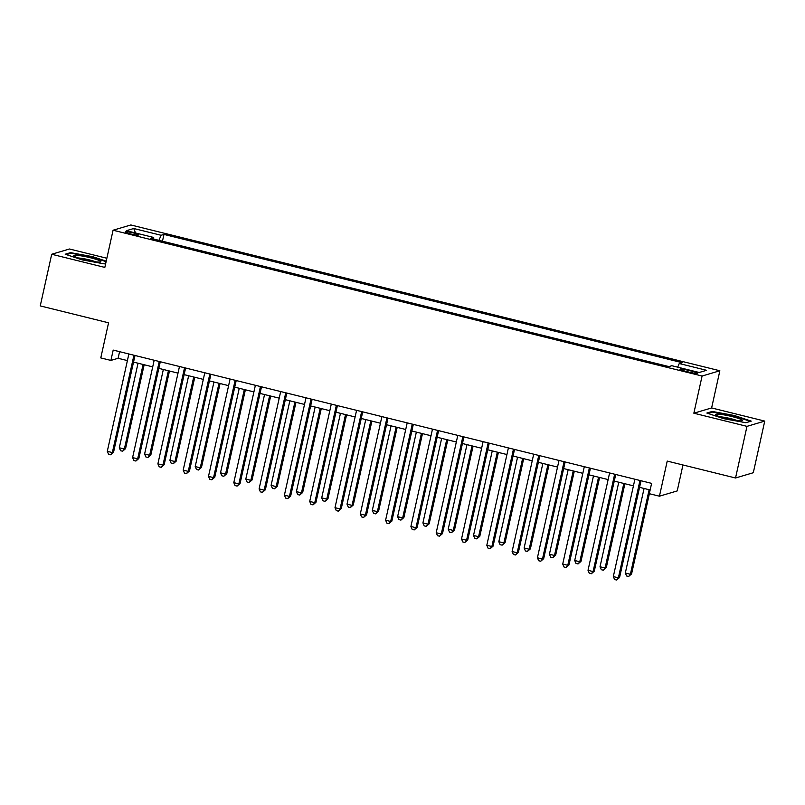 <?xml version="1.0" encoding="UTF-8"?>
<svg xmlns="http://www.w3.org/2000/svg" width="805" height="805" viewBox="0 0 805 805"><rect width="100%" height="100%" fill="white"/><g stroke="black" fill="none" stroke-linecap="round" stroke-linejoin="round"><path stroke-width="1.21" d="M130.47 233.883A6.812 0.795 12.5 0 0 138.661 234.909A6.812 0.795 12.5 0 0 133.539 232.977A6.812 0.795 12.5 0 0 125.349 231.951A6.812 0.795 12.5 0 0 130.47 233.883M106.864 258.254L69.461 248.997L51.701 254.259L40.25 305.9L108.564 322.805L100.776 357.913L110.899 360.419L118.104 358.285L127.411 360.59M719.861 370.763L130.843 224.967L113.072 230.23L702.091 376.026L719.861 370.763L711.62 407.944L693.85 413.207L746.98 426.358L764.75 421.096L711.62 407.944M764.75 421.096L753.299 472.726L735.539 477.989L667.224 461.084L659.436 496.192L677.206 490.929L682.962 464.978M746.98 426.358L735.539 477.989M659.436 496.192L649.313 493.696L651.607 483.362L113.193 350.095L110.899 360.419M692.35 371.316L687.893 370.22A6.601 0.765 12.5 0 0 679.963 369.223A6.601 0.765 12.5 0 0 684.924 371.095L689.372 372.202A6.601 0.765 12.5 0 0 697.311 373.188A6.601 0.765 12.5 0 0 692.35 371.316L692.028 372.785M677.699 367.171L679.249 363.528L682.157 362.673L163.979 234.416L162.469 241.218M679.249 363.528L706.579 370.3L699.183 372.484L671.853 365.722L668.945 366.587L150.777 238.32L153.685 237.465L126.355 230.703L133.751 228.509L161.081 235.271L163.979 234.416M693.85 413.207L702.091 376.026M51.701 254.259L104.831 267.411L113.072 230.23M133.529 362.109L152.709 366.859M158.837 368.368L178.006 373.118M184.134 374.637L203.313 379.376M209.431 380.896L228.61 385.645M234.738 387.155L253.917 391.904M260.035 393.424L279.214 398.163M285.342 399.683L304.521 404.432M310.639 405.941L329.819 410.691M335.947 412.21L355.116 416.96M361.244 418.469L380.423 423.219M386.541 424.738L405.72 429.478M411.848 430.997L431.027 435.747M437.145 437.256L456.324 442.005M462.452 443.525L481.632 448.264M487.75 449.784L506.929 454.533M513.057 456.043L532.226 460.792M538.354 462.312L557.533 467.061M563.651 468.57L582.83 473.32M588.958 474.839L608.137 479.579M614.255 481.098L633.434 485.848M639.562 487.357L650.138 489.973M119.573 351.674L118.104 358.285M161.081 235.271L158.927 240.343M153.705 239.045L153.685 237.465M133.751 228.509L135.542 232.977M734.402 415.501L712.194 411.456L706.84 413.046L723.695 418.67L745.903 422.716L751.256 421.126L734.402 415.501L734.281 416.014M106.21 261.172L92.756 256.684L70.548 252.639L65.195 254.219L82.05 259.854L104.258 263.889L105.707 263.466M712.023 412.22L712.194 411.456M70.377 253.404L70.548 252.639M92.635 257.187L92.756 256.684M639.965 480.484L618.381 577.829L613.319 576.581L634.904 479.227M641.022 480.746L619.578 577.477L618.381 577.829L616.63 580.033L614.607 579.53L613.319 576.581M619.578 577.477L616.63 580.033M644.07 488.474L625.324 573.019L630.385 574.267L631.583 573.915L649.373 493.707M631.583 573.915L628.635 576.471L630.385 574.267L649.132 489.732M628.635 576.471L626.612 575.978L625.324 573.019M614.658 474.215L593.084 571.57L588.022 570.312L609.596 472.968M615.724 474.487L594.281 571.208L593.084 571.57L591.323 573.764L589.3 573.271L588.022 570.312M594.281 571.208L591.323 573.764M589.361 467.957L567.777 565.301L562.715 564.053L584.299 466.709M590.427 468.218L568.974 564.949L567.777 565.301L566.026 567.505L564.003 567.002L562.715 564.053M568.974 564.949L566.026 567.505M564.053 461.698L542.479 559.042L537.418 557.785L559.002 460.44M565.12 461.959L543.677 558.69L542.479 559.042L540.719 561.246L538.696 560.743L537.418 557.785M543.677 558.69L540.719 561.246M618.763 482.215L600.027 566.76L605.088 568.008L606.286 567.656L624.891 483.725M606.286 567.656L603.327 570.212L605.088 568.008L623.825 483.463M603.327 570.212L601.305 569.709L600.027 566.76M593.466 475.946L574.72 560.491L579.781 561.749L580.989 561.387L599.594 477.466M580.989 561.387L578.03 563.953L579.781 561.749L598.528 477.204M578.03 563.953L576.008 563.45L574.72 560.491M568.169 469.687L549.423 554.232L554.484 555.48L555.681 555.128L574.287 471.207M555.681 555.128L552.733 557.684L554.484 555.48L573.22 470.945M552.733 557.684L550.701 557.181L549.423 554.232M538.756 455.429L517.172 552.773L512.111 551.526L533.695 454.181M539.823 455.7L518.38 552.421L517.172 552.773L515.421 554.977L513.399 554.484L512.111 551.526M518.38 552.421L515.421 554.977M542.862 463.428L524.125 547.963L529.177 549.221L530.384 548.869L548.99 464.938M530.384 548.869L527.426 551.425L529.177 549.221L547.923 464.676M527.426 551.425L525.403 550.922L524.125 547.963M715.997 415.139A13.846 1.61 12.5 0 0 729.36 419.244A13.846 1.61 12.5 0 0 742.119 420.753A13.846 1.61 12.5 0 0 741.908 419.858A13.846 1.61 12.5 0 0 725.808 415.209A13.846 1.61 12.5 0 0 715.645 414.887A13.846 1.61 12.5 0 0 715.997 415.139M707.977 413.428L712.626 412.049L734.14 415.964L750.381 421.387M737.209 420.613A10.485 1.218 12.5 0 0 720.163 416.829M90.432 257.751A13.846 1.61 12.5 0 0 74 256.06A13.846 1.61 12.5 0 0 84.193 259.602A13.846 1.61 12.5 0 0 100.474 261.937A13.846 1.61 12.5 0 0 90.432 257.751M95.564 261.786A10.485 1.218 12.5 0 0 89.254 259.864A10.485 1.218 12.5 0 0 78.518 258.013M66.332 254.601L70.981 253.223L92.495 257.147L106.099 261.685M513.459 449.17L491.875 546.514L486.814 545.267L508.398 447.912M514.516 449.432L493.073 546.162L491.875 546.514L490.124 548.718L488.092 548.215L486.814 545.267M493.073 546.162L490.124 548.718M488.152 442.911L466.568 540.256L461.517 538.998L483.091 441.653M489.219 443.173L467.775 539.893L466.568 540.256L464.817 542.459L462.795 541.956L461.517 538.998M467.775 539.893L464.817 542.459M462.855 436.642L441.271 533.987L436.209 532.739L457.793 435.394M463.911 436.904L442.468 533.635L441.271 533.987L439.52 536.19L437.497 535.687L436.209 532.739M442.468 533.635L439.52 536.19M437.548 430.383L415.974 527.728L410.912 526.48L432.486 429.125M438.614 430.645L417.171 527.376L415.974 527.728L414.213 529.932L412.19 529.428L410.912 526.48M417.171 527.376L414.213 529.932M412.251 424.114L390.667 521.469L385.605 520.211L407.189 422.867M413.317 424.386L391.864 521.107L390.667 521.469L388.916 523.673L386.893 523.169L385.605 520.211M391.864 521.107L388.916 523.673M517.565 457.16L498.818 541.705L503.88 542.962L505.077 542.6L523.683 458.679M505.077 542.6L502.129 545.156L503.88 542.962L522.626 458.417M502.129 545.156L500.106 544.663L498.818 541.705M492.258 450.901L473.521 535.446L478.583 536.694L479.78 536.341L498.386 452.42M479.78 536.341L476.822 538.897L478.583 536.694L497.319 452.148M476.822 538.897L474.799 538.394L473.521 535.446M466.96 444.642L448.214 529.177L453.275 530.435L454.473 530.082L473.078 446.151M454.473 530.082L451.525 532.638L453.275 530.435L472.022 445.89M451.525 532.638L449.502 532.135L448.214 529.177M441.653 438.373L422.917 522.918L427.978 524.166L429.176 523.813L447.781 439.892M429.176 523.813L426.217 526.369L427.978 524.166L446.715 439.631M426.217 526.369L424.195 525.876L422.917 522.918M416.356 432.114L397.61 516.659L402.671 517.907L403.879 517.555L422.484 433.623M403.879 517.555L400.92 520.111L402.671 517.907L421.418 433.362M400.92 520.111L398.898 519.607L397.61 516.659M386.943 417.855L365.369 515.2L360.308 513.952L381.892 416.608M388.01 418.117L366.567 514.848L365.369 515.2L363.608 517.404L361.586 516.901L360.308 513.952M366.567 514.848L363.608 517.404M391.059 425.845L372.313 510.39L377.374 511.648L378.571 511.286L397.177 427.364M378.571 511.286L375.623 513.852L377.374 511.648L396.11 427.103M375.623 513.852L373.59 513.349L372.313 510.39M361.646 411.597L340.062 508.941L335.001 507.683L356.585 410.339M362.713 411.858L341.27 508.589L340.062 508.941L338.311 511.145L336.289 510.642L335.001 507.683M341.27 508.589L338.311 511.145M365.752 419.586L347.015 504.131L352.067 505.379L353.274 505.027L371.88 421.106M353.274 505.027L350.316 507.583L352.067 505.379L370.813 420.844M350.316 507.583L348.293 507.08L347.015 504.131M336.349 405.328L314.765 502.682L309.704 501.424L331.288 404.08M337.406 405.599L315.963 502.32L314.765 502.682L313.014 504.876L310.982 504.383L309.704 501.424M315.963 502.32L313.014 504.876M340.455 413.327L321.708 497.872L326.77 499.12L327.967 498.768L346.573 414.837M327.967 498.768L325.019 501.324L326.77 499.12L345.516 414.575M325.019 501.324L322.996 500.821L321.708 497.872M311.042 399.069L289.458 496.413L284.406 495.166L305.981 397.821M312.109 399.33L290.665 496.061L289.458 496.413L287.707 498.617L285.684 498.114L284.406 495.166M290.665 496.061L287.707 498.617M315.147 407.058L296.411 491.603L301.473 492.861L302.67 492.499L321.276 408.578M302.67 492.499L299.712 495.065L301.473 492.861L320.209 408.316M299.712 495.065L297.689 494.562L296.411 491.603M285.745 392.81L264.161 490.154L259.099 488.897L280.683 391.552M286.801 393.071L265.358 489.792L264.161 490.154L262.41 492.358L260.387 491.855L259.099 488.897M265.358 489.792L262.41 492.358M289.85 400.799L271.104 485.345L276.165 486.592L277.363 486.24L295.968 402.319M277.363 486.24L274.414 488.796L276.165 486.592L294.912 402.047M274.414 488.796L272.392 488.293L271.104 485.345M260.438 386.541L238.864 483.886L233.802 482.638L255.376 385.293M261.504 386.803L240.061 483.533L238.864 483.886L237.103 486.089L235.08 485.586L233.802 482.638M240.061 483.533L237.103 486.089M264.543 394.541L245.807 479.076L250.868 480.333L252.066 479.981L270.671 396.05M252.066 479.981L249.107 482.537L250.868 480.333L269.605 395.788M249.107 482.537L247.085 482.034L245.807 479.076M235.141 380.282L213.556 477.627L208.495 476.379L230.079 379.024M236.207 380.544L214.754 477.274L213.556 477.627L211.806 479.83L209.783 479.327L208.495 476.379M214.754 477.274L211.806 479.83M209.833 374.013L188.259 471.368L183.198 470.11L204.782 372.765M210.9 374.285L189.457 471.006L188.259 471.368L186.498 473.571L184.476 473.068L183.198 470.11M189.457 471.006L186.498 473.571M184.536 367.754L162.952 465.099L157.891 463.851L179.475 366.506M185.603 368.016L164.16 464.747L162.952 465.099L161.201 467.303L159.179 466.799L157.891 463.851M164.16 464.747L161.201 467.303M159.239 361.495L137.655 458.84L132.594 457.582L154.178 360.238M160.296 361.757L138.852 458.488L137.655 458.84L135.904 461.044L133.871 460.541L132.594 457.582M138.852 458.488L135.904 461.044M239.246 388.272L220.5 472.817L225.561 474.065L226.769 473.712L245.374 389.791M226.769 473.712L223.81 476.268L225.561 474.065L244.307 389.529M223.81 476.268L221.788 475.775L220.5 472.817M213.949 382.013L195.202 466.558L200.264 467.806L201.461 467.453L220.067 383.522M201.461 467.453L198.513 470.009L200.264 467.806L219 383.261M198.513 470.009L196.48 469.506L195.202 466.558M188.642 375.744L169.905 460.289L174.957 461.547L176.164 461.185L194.77 377.263M176.164 461.185L173.206 463.75L174.957 461.547L193.703 377.002M173.206 463.75L171.183 463.247L169.905 460.289M163.345 369.485L144.598 454.03L149.66 455.278L150.857 454.926L169.463 371.004M150.857 454.926L147.909 457.482L149.66 455.278L168.406 370.743M147.909 457.482L145.886 456.978L144.598 454.03M133.932 355.226L112.348 452.581L107.296 451.323L128.87 353.979M134.999 355.498L113.555 452.219L112.348 452.581L110.597 454.775L108.574 454.282L107.296 451.323M113.555 452.219L110.597 454.775M138.037 363.226L119.301 447.771L124.362 449.019L125.56 448.667L144.165 364.735M125.56 448.667L122.602 451.223L124.362 449.019L143.099 364.474M122.602 451.223L120.579 450.72L119.301 447.771M687.561 371.749L687.893 370.22"/></g></svg>
